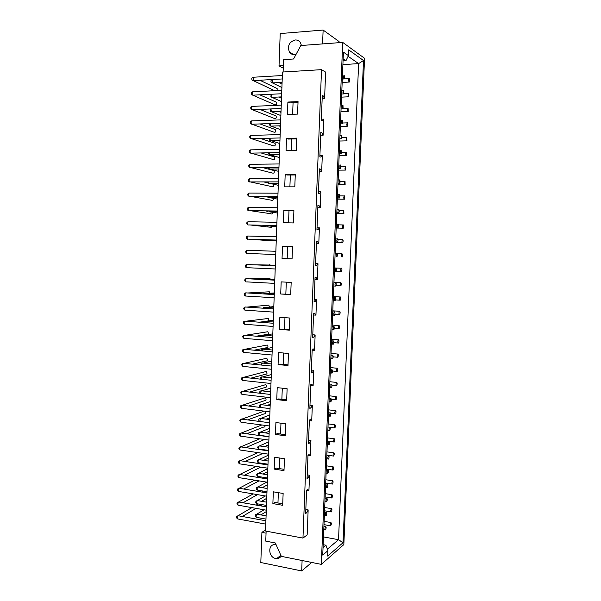 <?xml version="1.0" encoding="UTF-8"?>
<svg xmlns="http://www.w3.org/2000/svg" width="601" height="601" viewBox="0 0 601 601"><rect width="100%" height="100%" fill="white"/><g stroke="black" fill="none" stroke-linecap="round" stroke-linejoin="round"><path stroke-width="0.9" d="M348.678 93.365L348.828 96.791C347.971 96.37 347.821 95.243 348.385 93.418L348.678 93.365M343.592 90.435L343.757 93.921C342.87 93.501 342.713 92.359 343.284 90.488L343.592 90.435M252.713 95.131L274.402 104.559C276.34 105.288 277.084 104.529 276.633 102.283L275.536 101.794M253.164 91.803L252.578 91.833L252.848 95.213L254.028 95.116M271.584 94.252L271.998 97.377L273.147 97.279M348.069 108.097L348.212 111.508C347.348 111.087 347.213 109.968 347.784 108.15L348.069 108.097M342.976 105.408L343.126 108.886C342.239 108.465 342.089 107.331 342.675 105.475L342.976 105.408M252.135 109.615L273.921 118.284C275.867 118.99 276.595 118.224 276.114 115.993L274.965 115.527M252.705 106.354L252.074 106.385C251.428 107.639 251.511 108.758 252.337 109.75L253.494 109.652M270.953 108.931L271.472 111.786L270.435 111.343M271.472 111.786L272.599 111.688M347.461 122.792L347.588 126.202C346.732 125.782 346.597 124.662 347.175 122.859L347.461 122.792M342.36 120.358L342.502 123.814C341.616 123.4 341.473 122.273 342.067 120.425L342.36 120.358M251.586 124.084L273.44 131.987C275.401 132.663 276.114 131.889 275.596 129.673L274.394 129.23M252.247 120.884L251.579 120.906C250.917 122.168 251 123.288 251.827 124.264L252.961 124.167M270.367 123.588L270.953 126.165L269.932 125.737M270.953 126.165L272.05 126.075M346.845 137.464L346.972 140.859C346.116 140.439 345.988 139.334 346.574 137.531L346.845 137.464M341.744 135.27L341.879 138.718C341 138.313 340.857 137.186 341.458 135.338L341.744 135.27M251.045 138.53L272.959 145.667C274.927 146.313 275.634 145.532 275.078 143.331L273.831 142.91M251.796 135.375L251.083 135.398C250.414 136.667 250.489 137.787 251.323 138.741L252.428 138.651M269.804 138.207L270.435 140.514L269.436 140.101M270.435 140.514L271.502 140.424M346.236 152.106L346.356 155.486C345.5 155.073 345.372 153.969 345.973 152.173L346.236 152.106M341.128 150.152L341.255 153.593C340.376 153.187 340.241 152.061 340.857 150.227L341.128 150.152M250.512 152.954L272.486 159.325C274.462 159.934 275.153 159.145 274.559 156.959L273.26 156.568M251.338 149.844L250.594 149.859C249.903 151.144 249.978 152.256 250.82 153.195L251.894 153.105M269.256 152.804L269.917 154.833L268.94 154.442M269.917 154.833L270.953 154.75M345.628 166.717L345.74 170.091C344.884 169.677 344.764 168.573 345.38 166.793L345.628 166.717M340.519 165.005L340.639 168.438C339.753 168.025 339.625 166.913 340.256 165.087L340.519 165.005M249.986 167.356L272.013 172.953C274.003 173.531 274.672 172.735 274.041 170.564L272.689 170.211M250.88 164.283L250.099 164.291C249.4 165.583 249.475 166.695 250.316 167.619L251.361 167.529M268.73 167.363L269.398 169.129L268.452 168.746M269.398 169.129L270.412 169.046M345.027 181.299L345.124 184.665C344.275 184.252 344.155 183.155 344.779 181.374L345.027 181.299M339.911 179.827L340.016 183.245C339.137 182.839 339.017 181.727 339.655 179.909L339.911 179.827M249.46 181.735L271.539 186.55C273.44 187.144 274.131 186.378 273.62 184.252M250.429 178.692L249.61 178.692C248.897 179.999 248.964 181.104 249.813 182.013L250.827 181.93M268.219 181.9L268.88 183.388L267.948 183.02M268.88 183.388L269.864 183.313M344.418 195.851L344.508 199.201C343.659 198.788 343.554 197.699 344.185 195.926L344.418 195.851M339.295 194.619L339.4 198.03C338.521 197.624 338.401 196.512 339.054 194.701L339.295 194.619M248.942 196.084L271.066 200.133C272.606 200.802 273.38 200.208 273.395 198.345M249.971 193.071L249.122 193.064C248.393 194.378 248.461 195.483 249.31 196.377L250.294 196.302M267.723 196.407L268.362 197.624L269.316 197.556M343.817 210.373L343.892 213.716C343.051 213.302 342.946 212.213 343.592 210.448L343.817 210.373M338.686 209.381C339.37 210.29 339.4 211.424 338.776 212.784C337.905 212.378 337.792 211.267 338.453 209.464L338.686 209.381M249.963 210.643L270.6 213.686C271.862 214.347 272.659 213.903 272.974 212.363M277.346 211.026L249.753 210.635M249.52 207.42L248.634 207.413C247.89 208.735 247.95 209.839 248.806 210.711L247.89 210.335C246.793 209.035 247.041 208.059 248.634 207.413L277.467 207.766M267.242 210.883L267.843 211.837L266.987 211.507M277.316 211.89L268.767 211.762M343.216 224.864C343.87 225.743 343.9 226.855 343.284 228.2C342.442 227.787 342.345 226.697 342.998 224.939L343.216 224.864M338.085 224.113C338.761 224.999 338.791 226.134 338.16 227.501C337.289 227.095 337.184 225.999 337.852 224.196L338.085 224.113M250.166 224.969L270.134 227.208C271.164 227.824 271.93 227.531 272.426 226.329M276.806 225.555L249.22 224.947M249.062 221.746L248.145 221.724C247.394 223.061 247.447 224.158 248.311 225.022L247.424 224.661M266.791 225.337L267.332 226.014L266.498 225.706M342.608 239.326C343.276 240.182 343.299 241.294 342.675 242.654C341.834 242.241 341.744 241.159 342.405 239.401L342.608 239.326M337.477 238.815C338.16 239.686 338.183 240.813 337.544 242.195C336.673 241.79 336.583 240.685 337.259 238.897L337.477 238.815M251.601 239.318L269.669 240.716L271.765 240.272M276.272 240.054L248.686 239.228M248.611 236.035L247.657 236.013C246.891 237.357 246.943 238.454 247.815 239.296L247.041 239.033M266.378 239.761L266.821 240.167L266.018 239.874M342.014 253.757C342.683 254.599 342.698 255.71 342.059 257.085C341.225 256.665 341.143 255.583 341.819 253.84L342.014 253.757M336.868 253.479C337.559 254.336 337.582 255.463 336.928 256.86C336.064 256.447 335.974 255.35 336.665 253.569L336.868 253.479M269.391 254.313L270.615 254.358M246.59 250.437L247.169 250.264C246.395 251.631 246.44 252.72 247.311 253.547L246.575 253.299M341.413 268.159C342.082 268.985 342.097 270.097 341.451 271.479C340.617 271.059 340.542 269.984 341.225 268.241L341.413 268.159M336.267 268.121C336.966 268.955 336.981 270.082 336.32 271.494C335.456 271.081 335.373 269.984 336.072 268.204L336.267 268.121M270.69 265.357L269.624 264.756L268.775 265.018M265.079 265.296L265.514 265.319M340.812 282.538C341.488 283.341 341.503 284.446 340.842 285.851C340.016 285.43 339.948 284.348 340.639 282.613L340.812 282.538M335.666 282.733C336.365 283.544 336.38 284.671 335.704 286.099C334.847 285.678 334.772 284.589 335.478 282.816L335.666 282.733M270.45 279.33L269.864 278.428L268.234 278.466M274.672 283.379L247.079 281.907M264.47 279.435L265.402 279.127L264.861 279.653M340.219 296.879C340.895 297.675 340.902 298.78 340.241 300.192C339.415 299.764 339.347 298.689 340.053 296.962L340.219 296.879M335.065 297.315C335.764 298.111 335.779 299.23 335.095 300.673C334.239 300.252 334.171 299.155 334.892 297.39L335.065 297.315M270.014 293.19L269.338 291.801L267.693 291.891M339.625 311.198C340.309 311.972 340.309 313.076 339.633 314.503C338.814 314.075 338.754 312.993 339.467 311.273L339.625 311.198M334.464 311.859C335.17 312.64 335.178 313.76 334.479 315.217C333.63 314.789 333.57 313.699 334.306 311.942L334.464 311.859M269.443 307.036L268.812 305.143L267.152 305.293M273.613 312.122L245.997 310.221M339.024 325.487C339.715 326.245 339.715 327.342 339.032 328.785C338.213 328.349 338.16 327.275 338.881 325.562L339.024 325.487M333.863 326.381C334.577 327.139 334.577 328.259 333.871 329.731C333.029 329.303 332.977 328.214 333.713 326.456L333.863 326.381M268.7 320.874L268.286 318.462L266.626 318.665M262.855 321.543L263.877 321.182L263.133 322.489M338.438 339.745C339.129 340.489 339.122 341.586 338.423 343.043C337.612 342.6 337.574 341.526 338.303 339.813L338.438 339.745M333.27 340.872C333.983 341.616 333.983 342.728 333.262 344.215C332.421 343.78 332.376 342.69 333.127 340.947L333.27 340.872M256.342 336.192L266.498 334.532C268.549 334.554 268.97 333.63 267.761 331.752L266.1 332.015M245.426 335.29L244.291 335.2C243.428 336.643 243.443 337.724 244.344 338.453M262.321 335.523L263.373 335.148L262.599 336.71M272.809 333.901L263.373 335.148M337.845 353.981C338.536 354.703 338.528 355.8 337.822 357.272C337.018 356.821 336.981 355.747 337.724 354.042L337.845 353.981M332.676 355.334C333.39 356.055 333.39 357.174 332.654 358.677C331.82 358.234 331.782 357.144 332.548 355.401L332.676 355.334M254.148 350.188L266.055 347.829C268.106 347.799 268.497 346.86 267.227 345.019L265.574 345.335M244.975 349.361L243.811 349.256C242.932 350.706 242.947 351.795 243.856 352.502M261.796 349.474L262.87 349.083L262.081 350.909M263.831 349.249L262.87 349.083M337.251 368.18C337.95 368.886 337.942 369.983 337.221 371.471C336.417 371.02 336.395 369.938 337.138 368.24L337.251 368.18M332.075 369.765C332.804 370.471 332.789 371.583 332.053 373.101C331.219 372.658 331.189 371.561 331.962 369.825L332.075 369.765M252.397 364.168L265.619 361.103C267.655 361.013 268.016 360.059 266.701 358.264L265.056 358.632M271.502 369.269L243.833 366.497M244.524 363.395L243.337 363.282C242.443 364.747 242.458 365.836 243.367 366.527M261.27 363.402L262.367 362.989L261.578 365.07M263.366 363.162L262.367 362.989M336.665 382.356C337.364 383.04 337.349 384.137 336.62 385.639C335.824 385.181 335.809 384.107 336.56 382.409L336.665 382.356M331.482 384.167C332.21 384.858 332.195 385.97 331.444 387.502C330.625 387.052 330.603 385.955 331.376 384.227L331.482 384.167M250.948 378.134L265.184 374.355C267.212 374.198 267.543 373.236 266.175 371.478L264.545 371.899M270.976 383.483L243.292 380.501M244.066 377.405L242.864 377.278C241.955 378.765 241.963 379.847 242.879 380.523M260.744 377.293L261.863 376.872L261.089 379.208M262.9 377.052L261.863 376.872M336.072 396.502C336.778 397.171 336.763 398.268 336.019 399.785C335.23 399.319 335.223 398.238 335.989 396.547L336.072 396.502M330.888 398.538C331.624 399.207 331.602 400.326 330.843 401.874C330.024 401.408 330.009 400.319 330.798 398.591L330.888 398.538M249.7 392.077L264.748 387.585C266.761 387.36 267.062 386.39 265.642 384.678L264.042 385.143M270.45 397.674L242.751 394.474M243.615 391.386L242.391 391.251C241.467 392.746 241.467 393.828 242.391 394.496M262.434 390.905L261.247 390.778L260.624 393.324M335.486 410.618C336.199 411.272 336.177 412.361 335.426 413.901C334.637 413.428 334.637 412.346 335.411 410.663L335.486 410.618M330.302 412.879C331.031 413.533 331.016 414.645 330.234 416.215C329.431 415.742 329.423 414.645 330.219 412.932L330.302 412.879M248.604 406.006L264.312 400.784C266.318 400.491 266.581 399.515 265.109 397.847L263.531 398.358M242.188 408.417L269.932 411.835M243.165 405.344L241.918 405.194C240.978 406.704 240.978 407.786 241.903 408.432M259.7 404.999L260.857 404.556L260.195 407.41M261.961 404.743L260.857 404.556M334.9 424.704C335.613 425.343 335.591 426.432 334.825 427.987C334.051 427.506 334.051 426.425 334.84 424.742L334.9 424.704M329.709 427.191C330.445 427.829 330.422 428.941 329.633 430.526C328.83 430.046 328.837 428.949 329.641 427.236L329.709 427.191M263.561 411.046L263.035 411.542M247.612 419.904L263.884 413.961C265.657 413.826 266.025 412.917 264.988 411.227M242.706 419.265L241.444 419.107C240.498 420.632 240.49 421.714 241.414 422.345M240.377 419.506L241.534 419.062M259.181 418.814L260.353 418.349L259.835 421.481M261.495 418.544L260.353 418.349M334.314 438.768C335.035 439.384 335.005 440.48 334.231 442.051C333.457 441.555 333.472 440.473 334.261 438.798L334.314 438.768M329.123 441.48C329.866 442.096 329.836 443.207 329.032 444.815C328.244 444.327 328.251 443.222 329.063 441.517L329.123 441.48M246.718 433.779L263.456 427.108C264.605 427.243 265.161 426.68 265.124 425.403M242.256 433.163L240.978 432.99C240.009 434.538 239.994 435.62 240.933 436.236M239.882 433.411L241.046 432.96M258.67 432.592L259.79 432.157C258.873 433.689 258.858 434.763 259.737 435.372M261.022 432.322L259.857 432.127M333.735 452.801C334.457 453.402 334.419 454.491 333.638 456.084C332.871 455.581 332.894 454.491 333.69 452.823L333.735 452.801M328.537 455.731C329.28 456.339 329.243 457.451 328.439 459.074C327.65 458.571 327.665 457.466 328.492 455.761L328.537 455.731M245.884 447.625L264.553 439.466M241.797 447.039L240.505 446.851C239.529 448.414 239.506 449.495 240.445 450.096M258.16 446.348L259.309 445.897C258.377 447.445 258.355 448.511 259.241 449.112M260.556 446.077L259.354 445.867M333.149 466.804C333.878 467.383 333.84 468.479 333.044 470.087C332.285 469.576 332.315 468.487 333.119 466.819L333.149 466.804M327.951 469.959C328.694 470.545 328.657 471.657 327.838 473.295C327.057 472.784 327.087 471.68 327.913 469.982L327.951 469.959M245.103 461.455L263.005 453.364M241.347 460.877L240.039 460.682C239.048 462.259 239.018 463.341 239.964 463.927M257.649 460.081L258.821 459.607C257.882 461.17 257.852 462.244 258.746 462.823M260.083 459.795L258.858 459.585M332.571 480.777C333.3 481.348 333.255 482.438 332.451 484.068C331.699 483.542 331.737 482.453 332.548 480.792L332.571 480.777M327.365 484.158C328.116 484.729 328.071 485.841 327.237 487.501C326.471 486.975 326.501 485.863 327.342 484.173L327.365 484.158M262.126 463.318L261.142 463.897M263.546 464.257L262.607 463.386M240.888 474.692L239.574 474.482C238.567 476.082 238.537 477.164 239.483 477.727M259.617 473.49L258.34 473.295C257.386 474.873 257.356 475.939 258.25 476.51M331.992 494.728C332.721 495.277 332.676 496.373 331.857 498.019C331.121 497.478 331.159 496.388 331.985 494.728L325.261 493.639M326.779 498.327C327.53 498.875 327.485 499.994 326.644 501.67C325.885 501.136 325.922 500.024 326.771 498.334L326.779 498.327M263.23 478.268L263.043 477.262M240.43 488.485L239.115 488.252C238.086 489.86 238.049 490.942 239.003 491.505L266.814 496.216M259.144 487.163L257.867 486.945C256.89 488.53 256.852 489.605 257.754 490.168L266.979 491.708M331.414 508.649L331.414 508.641C332.143 509.19 332.098 510.287 331.264 511.939C330.542 511.398 330.588 510.302 331.414 508.649L324.69 507.499M326.193 512.473L326.2 512.465C326.952 513.014 326.899 514.125 326.05 515.808C325.299 515.275 325.344 514.155 326.193 512.473L324.502 512.172M262.337 492.151L262.757 491.002M239.979 502.241L238.635 502.008C237.605 503.63 237.568 504.712 238.507 505.261L266.296 510.181M256.124 501.091L257.371 500.58C256.394 502.203 256.357 503.27 257.258 503.803M258.67 500.806L266.589 502.173M282.68 505.291L283.131 493.459L273.32 491.828L272.877 503.593L282.68 505.291M287.894 102.05L287.428 114.483L297.578 114.1L298.051 101.599L287.894 102.05L289.787 102.921L298.021 102.553M286.534 138.38L286.068 150.753L296.188 150.566L296.661 138.125L286.534 138.38L288.427 139.056L296.639 138.854M285.182 174.53L284.724 186.836L294.806 186.843L295.279 174.47L285.182 174.53L287.075 175.019L295.256 174.974M283.837 210.493L283.379 222.738L293.431 222.941L293.904 210.628L283.837 210.493L293.889 210.913M282.5 246.275L282.042 258.46L292.063 258.858L292.529 246.605L282.5 246.275L292.529 246.665M290.704 294.595L291.169 282.402L281.17 281.884L280.712 294.002L290.704 294.595M279.39 329.371L289.351 330.152L289.81 318.019L279.848 317.305L279.39 329.371L289.366 329.701M278.075 364.567L287.999 365.528L288.457 353.463L278.526 352.562L278.075 364.567L279.983 364.093L288.029 364.867M276.768 399.582L286.662 400.732L287.12 388.719L277.211 387.637L276.768 399.582L278.676 398.929L286.692 399.86M285.325 435.755L285.783 423.81L275.912 422.541L275.468 434.425L285.325 435.755M274.169 469.096L283.995 470.613L284.453 458.721L274.612 457.271L274.169 469.096L276.084 468.104L284.048 469.321M305.834 509.498L308.155 509.903L306.758 512.751L305.669 513.502L306.6 490.153L307.682 489.477L308.929 490.581L309.545 475.256L308.14 477.983L307.088 477.825M307.209 474.895L309.545 475.256M308.929 490.581L306.6 490.198M308.14 477.983L307.058 478.629L307.99 455.167L309.072 454.596L310.319 455.836L310.935 440.443L309.53 443.05L308.478 442.907M279.653 458.015L279.255 468.592M308.591 440.127L310.935 440.443M310.319 455.836L307.975 455.505M309.53 443.05L308.448 443.583L309.387 420.009L310.469 419.543L311.709 420.925L312.332 405.457L310.927 407.936L309.876 407.809M280.967 423.187L280.562 434.027M285.37 434.681L277.377 433.599L275.468 434.425M309.981 405.179L312.332 405.457M311.709 420.925L309.365 420.632M310.927 407.936L309.853 408.364L310.792 384.67L311.874 384.309L313.113 385.842L313.73 370.291L312.332 372.65L311.273 372.545M282.29 388.193L281.869 399.304M311.378 370.058L313.73 370.291M313.113 385.842L310.755 385.587M312.332 372.65L311.258 372.966L312.204 349.151L313.279 348.903L314.518 350.578L315.142 334.952L313.752 337.184L312.685 337.101M283.619 353.02L283.191 364.401M312.775 334.765L315.142 334.952M314.518 350.578L312.159 350.368M313.752 337.184L312.678 337.394L313.624 313.459L314.699 313.324L315.938 315.142L316.562 299.433L315.172 301.537L314.105 301.477M284.957 317.674L284.513 329.325M314.188 299.29L316.562 299.433M315.938 315.142L313.564 314.977M315.172 301.537L314.098 301.634L315.052 277.579L316.126 277.557L317.358 279.525L317.989 263.734L316.592 265.717L315.525 265.672M286.294 282.147L285.843 294.077M290.711 294.362L280.712 294.002M315.608 263.636L317.989 263.734M317.358 279.525L314.977 279.405M316.592 265.717L315.525 265.702L316.487 241.519L317.553 241.61L316.487 241.579M287.639 246.508L287.18 258.648M292.063 258.843L282.042 258.46M317.035 227.809L319.416 227.862L318.027 229.71L316.96 229.582L317.929 205.279L318.996 205.482L317.921 205.474M317.553 241.61L318.785 243.728L319.416 227.862M318.785 243.728L316.404 243.653M288.983 210.846L288.533 222.843M318.462 191.794L320.859 191.802L319.469 193.522L318.402 193.282L319.379 168.851L320.438 169.174L319.364 169.181M318.996 205.482L320.22 207.751L320.859 191.802M320.22 207.751L317.831 207.721M290.343 175.004L289.892 186.843M319.905 155.599L322.309 155.561L320.919 157.154L319.852 156.793L320.829 132.243L321.896 132.678L323.12 135.248L323.759 119.141L322.376 120.591L321.31 120.117L322.294 95.439L323.353 95.995L322.271 96.047M320.438 169.174L321.663 171.593L322.309 155.561M321.663 171.593L319.266 171.608M291.703 138.981L291.26 150.656M320.814 132.708L321.896 132.678M321.347 119.223L323.759 119.141M323.12 135.248L320.709 135.315M293.063 102.771L292.634 114.288M323.353 95.995L324.578 98.722L325.637 72.12L321.527 69.656L302.957 538.09L265.529 531.036L282.478 72.037L321.527 69.656M324.578 98.722L322.159 98.834M260.331 505.809L262.179 504.667M239.521 515.974L238.154 515.741C237.132 517.363 237.087 518.453 238.011 518.994L265.785 524.125M258.205 514.418L256.882 514.193C255.906 515.838 255.861 516.913 256.762 517.408M255.62 514.711L256.882 514.193M277.151 90.578L277.151 88.55L276.107 88.046M253.622 77.221L253.074 77.251L253.352 80.647L254.569 80.542M272.351 79.527L272.523 82.938L273.695 82.84M266.123 531.149L265.755 541.125L275.333 542.981L281.328 556.353L321.302 564.369L343.84 544.604L364.552 58.289L342.713 42.408L300.808 45.533L293.566 58.988L283.559 59.664L283.101 72M296.045 54.391C293.288 55.112 291.079 54.345 289.427 52.077C287.18 45.999 289.096 41.965 295.159 39.967C297.412 39.861 299.178 40.763 300.462 42.679L301.454 45.488M325.614 526.581L325.629 526.566C326.373 527.13 326.313 528.249 325.457 529.924C324.713 529.391 324.765 528.279 325.614 526.581M330.835 522.539L330.85 522.532C331.572 523.088 331.512 524.185 330.678 525.83C329.964 525.304 330.017 524.2 330.835 522.539L324.127 521.337M344.215 75.425L344.381 78.926C343.494 78.498 343.329 77.349 343.892 75.478L344.215 75.425M349.294 78.603L349.451 82.044C348.595 81.616 348.437 80.481 348.993 78.648L349.294 78.603M323.165 544.686L325.945 545.212L323.045 547.624M343.051 60.889L345.958 60.701L348.422 55.615L348.655 49.853L363.507 60.506L342.998 542.748L327.673 556.06L327.891 550.696L322.737 555.091L343.411 52.122L348.422 55.615M343.133 58.793L345.958 60.701M325.945 545.212L327.891 550.696M348.092 56.299L358.624 63.616L363.507 60.506M342.901 64.608L358.624 63.616L338.536 539.698L327.35 549.171M323.481 536.903L338.536 539.698L342.998 542.748M276.114 544.724L275.266 544.619C267.009 543.905 268.557 558.772 276.715 558.524L280.885 555.362M281.215 556.083C280.134 557.683 278.631 558.502 276.715 558.524M311.724 562.446L301.687 570.95L302.1 560.515M265.567 529.947L261.916 532.366L260.811 562.521L301.687 570.95M261.916 532.366L266.055 533.155M342.713 42.408L321.302 564.369M322.579 43.911L323.128 30.05L339.069 41.552L339.017 42.686M323.128 30.05L280.209 33.566L279.022 65.907L283.244 68.198M283.341 65.629L279.022 65.907M278.346 492.662L277.962 502.977M308.155 509.903L307.156 534.913L302.957 538.09M306.758 512.751L305.706 512.563M272.877 503.593L274.792 502.436L282.733 503.803M252.848 95.213L251.744 94.71C250.857 93.403 251.135 92.449 252.578 91.833L281.801 90.338M271.998 97.377L270.878 96.851L271.126 94.267M252.337 109.75L251.256 109.262C250.347 107.955 250.617 107.001 252.074 106.385L252.458 106.324M251.827 124.264L250.767 123.783C249.836 122.484 250.106 121.522 251.579 120.906L280.712 119.877M251.323 138.741L250.286 138.283C249.325 136.983 249.595 136.021 251.083 135.398L280.171 134.601M250.82 153.195L249.798 152.752C248.814 151.452 249.084 150.483 250.594 149.859L279.623 149.296M250.316 167.619L249.317 167.191C248.311 165.891 248.566 164.922 250.099 164.291L279.082 163.96M249.813 182.013L248.844 181.6C247.8 180.3 248.055 179.331 249.61 178.692L278.541 178.595M249.31 196.377L248.363 195.979C247.296 194.679 247.544 193.71 249.122 193.064L278.008 193.191M268.362 197.624L266.821 196.399M246.057 264.68L246.688 264.493C245.899 265.867 245.937 266.964 246.816 267.768M245.531 278.902L246.207 278.691C245.403 280.081 245.441 281.17 246.32 281.959M245.944 292.785L245.726 292.86C244.907 294.265 244.938 295.354 245.824 296.128M263.929 293.498L264.898 293.175L264.26 293.964M244.479 307.254L245.246 306.998C244.412 308.418 244.442 309.5 245.336 310.259M264.387 307.194L263.689 308.238M243.953 321.385L244.765 321.114C243.916 322.542 243.938 323.631 244.84 324.367M243.435 335.486L244.464 335.125M242.924 349.564L243.976 349.189M242.406 363.613L243.48 363.214M241.895 377.623L242.992 377.218M241.392 391.619L242.504 391.198M260.218 391.161L261.36 390.725M240.881 405.577L242.015 405.142M239.378 447.287L240.558 446.821M238.882 461.132L240.077 460.659M238.387 474.955L239.596 474.474M257.138 473.776L258.362 473.28C256.357 474.076 256.191 475.128 257.844 476.435M237.891 488.741L239.115 488.252M256.627 487.449L257.867 486.945C255.868 487.727 255.695 488.778 257.341 490.1M237.403 502.504L238.635 502.008M236.914 516.244L238.154 515.741M253.352 80.647L252.232 80.128C251.368 78.821 251.646 77.86 253.074 77.251L282.35 75.523M272.523 82.938L271.382 82.397C270.563 81.097 270.863 80.158 272.276 79.58M341.563 97.129L348.482 96.806M343.93 93.628L348.385 93.418M341.691 94.019L343.389 93.936M341.834 90.563L343.284 90.488M253.99 95.116L281.674 93.748M259.812 94.83L276.633 102.283M273.102 97.287L281.561 96.881M271.885 97.302L281.388 101.584M278.721 97.016L281.508 98.294M340.955 111.786L347.859 111.523M343.396 108.33L347.784 108.15M341.075 108.961L342.765 108.901M341.218 105.536L342.675 105.475M253.449 109.66L281.133 108.511M252.074 106.385L281.253 105.122M259.872 109.39L276.114 115.993M270.285 108.961L270.465 111.358M272.553 111.696L281.028 111.358M271.291 111.651L280.87 115.602M278.751 111.448L280.99 112.387M340.354 126.42L347.235 126.21M342.833 122.995L347.175 122.859M340.459 123.881L342.134 123.829M340.602 120.47L342.067 120.425M252.908 124.167L280.584 123.243M260.068 123.934L275.596 129.673M269.571 123.611L269.969 125.752M271.998 126.075L280.494 125.804M270.72 125.985L280.351 129.598M278.902 125.857L280.472 126.458M339.753 141.025L346.612 140.867M342.254 137.637L346.574 137.531M339.85 138.771L341.503 138.726M339.986 135.383L341.458 135.338M252.367 138.651L280.043 137.952M260.443 138.448L275.078 143.331M268.917 138.23L269.473 140.116M271.442 140.424L279.961 140.221M270.165 140.296L279.841 143.564M279.225 140.236L279.953 140.491M339.159 155.599L345.996 155.494M341.668 152.248L345.973 152.173M339.242 153.623L340.88 153.601M339.377 150.258L340.857 150.227M251.834 153.105L279.503 152.624M261.074 152.947L274.559 156.959M268.331 152.819L268.978 154.449M270.893 154.75L279.427 154.607M269.616 154.592L279.322 157.5M338.558 170.143L345.372 170.091M341.06 166.83L345.38 166.793M338.626 168.453L340.256 168.438M338.769 165.102L340.256 165.087M251.293 167.536L278.962 167.266M262.066 167.431L274.041 170.564M267.783 167.371L268.482 168.761M270.337 169.046L278.902 168.971M269.075 168.858L278.811 171.42M337.965 184.665L344.756 184.665M340.451 181.382L344.779 181.374M338.017 183.252L339.633 183.245M338.16 179.917L339.655 179.909M250.752 181.93L278.421 181.885M263.644 181.908L267.738 182.832M267.28 181.9L267.978 183.027M269.789 183.313L278.368 183.305M268.542 183.11L278.293 185.303M337.364 199.149L344.14 199.201M339.828 195.903L344.185 195.926M337.416 198.014L339.009 198.03M337.552 194.694L339.054 194.701M250.219 196.294L277.88 196.467M266.22 196.399L266.859 196.519M269.24 197.549L277.842 197.609M268.001 197.331L277.782 199.171M336.77 213.61L343.524 213.708M339.189 210.388L343.592 210.448M336.808 212.754L338.386 212.777M336.943 209.448L338.453 209.464M266.416 210.868L267.017 211.514M269.068 211.77L277.271 213.017M336.177 228.042L342.908 228.192M338.536 224.849L342.998 224.939M336.207 227.463L337.77 227.494M336.342 224.165L337.852 224.196M247.394 224.646C246.29 223.347 246.538 222.37 248.145 221.724L276.926 222.302M266.078 225.315L266.536 225.713M268.136 225.946L276.791 226.141M269.308 225.968L276.76 226.832M335.591 242.443L342.3 242.646M337.86 239.273L342.405 239.401M335.598 242.135L337.153 242.188M335.734 238.852L337.259 238.897M247.086 239.033C245.771 237.756 245.959 236.749 247.657 236.013L276.392 236.817M267.588 240.1L276.265 240.362M270.856 240.197L276.25 240.625M337.131 253.667L341.819 253.84M335.133 253.509L336.665 253.569M248.07 253.479L275.739 254.524M246.62 253.299C245.268 252.022 245.456 251.015 247.169 250.264L275.859 251.293M336.492 271.254L341.075 271.464M334.539 267.948L341.225 268.241M334.396 271.404L335.921 271.472M334.532 268.136L336.072 268.204M247.529 267.708L275.205 268.97M246.027 267.475C244.78 266.175 244.998 265.184 246.688 264.493L275.326 265.747M253.667 264.801L270.39 265.041M275.333 265.559L265.101 265.296M273.109 265.462L275.333 265.492M336.004 285.595L340.466 285.828M333.953 282.275L340.639 282.613M333.795 285.993L335.305 286.076M333.931 282.733L335.478 282.816M245.569 281.689C244.284 280.389 244.494 279.397 246.207 278.691L274.792 280.164M249.28 278.849L269.864 278.428M274.807 279.698L265.191 279.21L264.215 279.623M268.452 279.375L274.83 279.232M335.478 299.907L339.858 300.169M333.36 296.571L340.053 296.962M333.202 300.553L334.697 300.65M333.33 297.3L334.892 297.39M246.455 296.075L274.139 297.765M245.11 295.872C243.781 294.58 243.983 293.573 245.726 292.86L274.259 294.558M247.77 292.98L269.338 291.801M274.289 293.821L264.695 293.25L263.478 293.919M266.852 293.378L274.319 292.942M334.93 314.188L339.257 314.481M332.774 310.83L339.467 311.273M332.601 315.089L334.088 315.187M332.736 311.836L334.306 311.942M244.652 310.026C243.285 308.741 243.48 307.735 245.246 306.998L273.733 308.914M246.793 307.103L268.812 305.143M273.771 307.907L264.2 307.269L262.817 308.185M265.83 307.374L273.816 306.623M334.374 328.439L338.648 328.762M332.188 325.066L338.881 325.562M332.007 329.588L333.472 329.701M332.143 326.343L333.713 326.456M245.388 324.322L273.079 326.448M244.201 324.157C242.789 322.872 242.969 321.858 244.765 321.114L273.2 323.248M259.256 322.204L262.592 321.768M246.012 321.204L268.286 318.462M273.245 321.963L263.704 321.257L262.216 322.421M265.018 321.355L273.312 320.28M333.803 342.66L338.047 343.013M331.609 339.272L338.303 339.813M331.414 344.065L332.871 344.185M331.542 340.812L333.127 340.947M244.855 338.408L272.553 340.752M243.758 338.258C242.293 336.981 242.466 335.959 244.291 335.2L272.674 337.544M245.381 335.275L267.761 331.752M272.726 335.997L263.208 335.215L261.668 336.635M333.224 356.859L337.446 357.234M331.023 353.448L337.724 354.042M330.82 358.504L332.263 358.639M330.948 355.259L332.548 355.401M244.314 352.464L272.028 355.026M243.307 352.336C241.797 351.059 241.963 350.03 243.811 349.256L272.148 351.818M244.825 349.309L267.227 345.019M272.215 350L262.72 349.151L261.157 350.826M263.734 349.211L272.306 347.491M332.631 371.02L336.845 371.433M330.445 367.602L337.138 368.24M330.227 372.92L331.654 373.063M330.355 369.675L331.962 369.825M242.864 366.377C241.301 365.115 241.459 364.078 243.337 363.282L271.622 366.062M244.261 363.312L266.701 358.264M271.697 363.973L262.231 363.049L260.691 364.987M270.901 363.898L271.705 363.703M263.155 363.094L271.802 361.058M332.03 385.158L336.252 385.602M329.866 381.718L336.56 382.409M329.633 387.314L331.053 387.465M329.769 384.054L331.376 384.227M242.428 380.395C240.806 379.141 240.956 378.097 242.864 377.278L271.096 380.275M243.698 377.293L266.175 371.478M271.179 377.916L261.736 376.925C260.466 377.18 259.978 377.909 260.278 379.126M269.481 377.736L271.209 377.263M262.577 376.947L271.306 374.588M331.406 399.267L335.651 399.748M329.28 395.804L335.989 396.547M329.04 401.671L330.452 401.829M329.175 398.41L330.798 398.591M241.985 394.384C240.317 393.137 240.453 392.092 242.391 391.251L270.57 394.459M243.135 391.243L265.642 384.678M270.668 391.837L261.247 390.778C259.82 391.108 259.377 391.935 259.925 393.242M268.256 391.567L270.705 390.8M261.998 390.778L270.803 388.096M330.768 413.345L335.058 413.856M328.709 409.867L335.411 410.663M328.454 415.997L329.851 416.17M328.589 412.729L330.219 412.932M241.519 408.334C239.829 407.087 239.957 406.036 241.918 405.194L270.044 408.612M242.571 405.179L265.109 397.847M270.157 405.728L260.759 404.601C259.144 405.059 258.783 405.975 259.67 407.35M267.167 405.367L270.21 404.315M261.42 404.586L270.307 401.573M330.092 427.386L334.464 427.942M328.131 423.9L334.84 424.742M327.868 430.301L329.258 430.481M328.003 427.026L329.641 427.236M241.655 422.33L269.406 425.966M241.024 422.255C239.341 420.985 239.483 419.941 241.444 419.107L269.526 422.736M242 419.085L264.2 411.129M269.639 419.588L260.278 418.394C258.385 419.122 258.19 420.152 259.7 421.466M266.19 419.145L269.706 417.808M260.834 418.371L269.811 415.021M327.417 441.134L333.871 441.998M327.553 437.904L334.261 438.798M327.282 444.575L328.657 444.763M327.417 441.292L329.063 441.517M241.129 436.221L268.887 440.067M240.528 436.146C238.852 434.869 239.003 433.817 240.978 432.99L269.008 436.829M241.437 432.968L261.848 424.975M269.128 433.419L259.79 432.157C257.829 432.975 257.679 434.02 259.362 435.289M259.925 435.357L269.015 436.604M265.296 432.9L269.21 431.278M260.256 432.134L269.316 428.438M326.846 455.115L333.277 456.031M326.982 451.877L333.69 452.823M326.696 458.818L328.063 459.014M326.831 455.528L328.492 455.761M240.595 450.081L268.369 454.146M240.032 450.006C238.372 448.714 238.529 447.662 240.505 446.851L268.489 450.893M240.866 446.821L259.767 438.805M268.624 447.227L259.309 445.897C257.333 446.701 257.183 447.745 258.851 449.03M259.384 449.105L268.504 450.419M264.47 446.633L268.715 444.725M259.67 445.867L268.82 441.825M326.275 469.073L332.691 470.035M326.403 465.828L333.119 466.819M326.11 473.032L327.47 473.242M326.245 469.734L327.913 469.982M240.069 463.919L267.843 468.194M239.536 463.844C237.883 462.537 238.056 461.485 240.039 460.682L267.971 464.934M240.295 460.659L257.897 452.613M268.114 461.005L258.821 459.607C256.845 460.404 256.687 461.448 258.347 462.747M258.843 462.815L267.993 464.205M263.689 460.336L268.219 458.15M259.084 459.585L268.324 455.19M325.697 483.001L332.098 484.008M325.832 479.748L332.548 480.792M325.524 487.223L326.876 487.441M325.659 483.91L327.342 484.173M239.544 477.727L267.332 482.22M239.048 477.652C237.403 476.33 237.575 475.278 239.574 474.482L267.453 478.944M244.367 475.248L260.759 467.105M239.731 474.467L256.206 466.406M261.285 463.919L262.419 463.363M258.302 476.503L267.483 477.968M258.34 473.295L267.603 474.752M262.953 474.016L267.723 471.552M258.498 473.272L267.836 468.517M325.126 496.907L331.512 497.959M324.946 501.384L326.283 501.61M325.081 498.056L326.771 498.334M238.559 491.438C236.922 490.1 237.102 489.041 239.108 488.26L266.934 492.925M243.668 489.026L259.054 480.883M239.16 488.252L254.651 480.169M259.452 477.667L260.887 476.916M257.859 486.953L267.099 488.478M262.254 487.674L267.227 484.932M257.919 486.945L266.776 482.13M324.555 510.782L330.926 511.879M324.36 515.515L325.697 515.748M238.657 502.008L266.416 506.876M242.999 502.774L257.483 494.638M238.071 505.193C236.448 503.863 236.629 502.797 238.605 502.008L253.216 493.909M257.776 491.385L259.467 490.454M265.349 495.968L257.348 500.58C255.372 501.369 255.207 502.421 256.837 503.743M257.243 503.803L266.476 505.418M261.578 501.302L266.739 498.289M242.346 516.492L256.034 508.363M237.583 518.918C235.983 517.619 236.148 516.559 238.071 515.726L251.887 507.635M256.221 505.088L258.145 503.961M238.221 515.733L265.905 520.797M260.924 514.907L266.243 511.624M256.334 517.356C254.726 516.071 254.877 515.019 256.777 514.186L264.019 509.776M256.74 517.423L265.965 519.099M256.943 514.193L266.085 515.838M253.337 80.647L274.68 90.706M259.842 80.241L277.151 88.55M254.524 80.542L282.222 78.956M272.486 82.938L281.907 87.543M278.789 82.562L282.034 84.178M273.658 82.848L282.094 82.375M289.427 52.077L293.761 54.661M323.781 529.624L325.103 529.864M323.924 526.258L325.629 526.566M323.992 524.635L330.347 525.777M342.307 79.039L344.02 78.941M342.164 82.435L349.106 82.067M344.396 78.904L348.993 78.648"/></g></svg>
